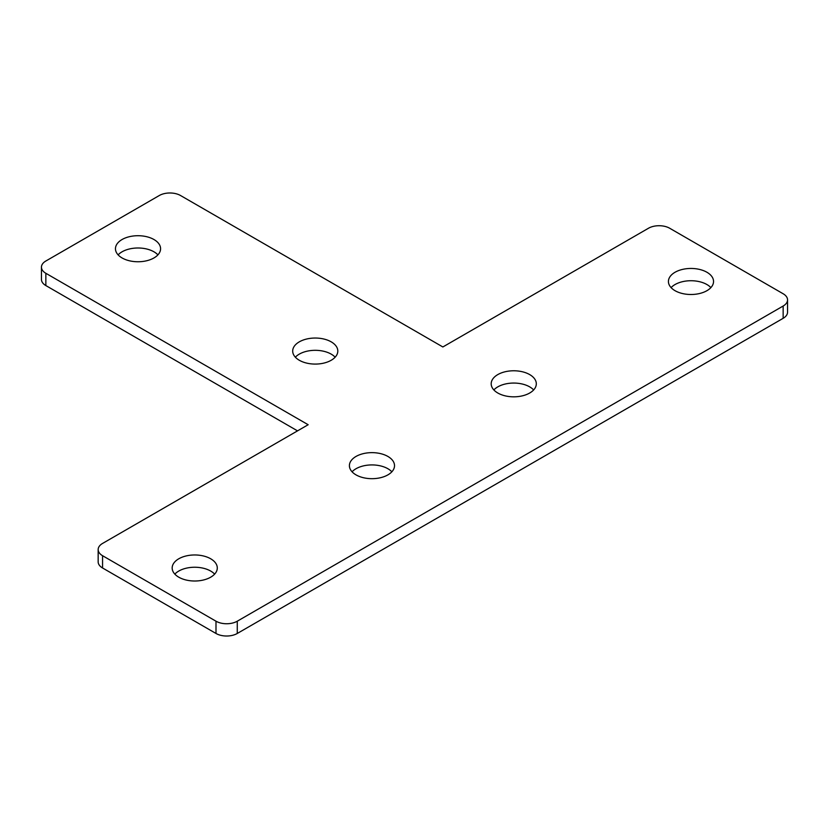 <?xml version="1.0" encoding="UTF-8"?>
<svg xmlns="http://www.w3.org/2000/svg" width="829" height="829" viewBox="0 0 829 829"><rect width="100%" height="100%" fill="white"/><g stroke="black" fill="none" stroke-linecap="round" stroke-linejoin="round"><path stroke-width="1.24" d="M297.528 430.873L45.854 285.57A15.036 8.684 0 0 1 41.45 279.435L41.45 267.156A15.036 8.684 0 0 1 45.854 261.011L159.282 195.53A15.036 8.684 0 0 1 180.556 195.53L442.862 346.968L648.444 228.265A15.036 8.684 180 0 1 669.718 228.265L783.146 293.756A15.036 8.684 0 0 1 787.55 299.901A15.036 8.684 0 0 1 783.146 306.036L783.146 318.315A15.036 8.684 0 0 0 787.55 312.17L787.55 299.901M98.164 549.565A15.036 8.684 0 0 0 102.568 555.71L215.996 621.201L215.996 633.47L102.568 567.989A15.036 8.684 0 0 1 98.164 561.844L98.164 549.565A15.036 8.684 0 0 1 102.568 543.43L308.16 424.728L45.854 273.29L45.854 285.57M215.996 621.201A15.036 8.684 0 0 0 237.27 621.201L783.146 306.036M215.996 633.47A15.036 8.684 0 0 0 237.27 633.47L783.146 318.315M41.45 267.156A15.036 8.684 0 0 0 45.854 273.29M178.784 577.191A22.559 13.026 0 0 0 203.364 580.02A22.559 13.026 0 0 0 217.291 567.989A22.559 13.026 0 0 0 210.68 558.777A22.559 13.026 0 0 0 186.1 555.958A22.559 13.026 0 0 0 172.173 567.989A22.559 13.026 0 0 0 178.784 577.191M214.628 574.124A22.559 13.026 0 0 0 210.68 571.057A22.559 13.026 0 0 0 174.836 574.124M356.014 474.872A22.559 13.026 0 0 0 380.594 477.691A22.559 13.026 0 0 0 394.521 465.66A22.559 13.026 0 0 0 387.91 456.458A22.559 13.026 0 0 0 363.33 453.629A22.559 13.026 0 0 0 349.403 465.66A22.559 13.026 0 0 0 356.014 474.872M391.858 471.805A22.559 13.026 0 0 0 387.91 468.737A22.559 13.026 0 0 0 352.066 471.805M497.804 393.008A22.559 13.026 0 0 0 522.384 395.837A22.559 13.026 0 0 0 536.311 383.806A22.559 13.026 0 0 0 529.7 374.594A22.559 13.026 0 0 0 505.12 371.765A22.559 13.026 0 0 0 491.193 383.806A22.559 13.026 0 0 0 497.804 393.008M533.648 389.941A22.559 13.026 0 0 0 529.7 386.874A22.559 13.026 0 0 0 493.856 389.941M675.034 290.689A22.559 13.026 0 0 0 699.614 293.507A22.559 13.026 0 0 0 713.541 281.477A22.559 13.026 0 0 0 706.94 272.264A22.559 13.026 0 0 0 682.35 269.446A22.559 13.026 0 0 0 668.423 281.477A22.559 13.026 0 0 0 675.034 290.689M710.878 287.622A22.559 13.026 0 0 0 706.94 284.544A22.559 13.026 0 0 0 671.086 287.622M299.3 360.263A22.559 13.026 0 0 0 323.88 363.092A22.559 13.026 0 0 0 337.807 351.061A22.559 13.026 0 0 0 331.196 341.849A22.559 13.026 0 0 0 306.616 339.03A22.559 13.026 0 0 0 292.689 351.061A22.559 13.026 0 0 0 299.3 360.263M335.144 357.195A22.559 13.026 0 0 0 331.196 354.128A22.559 13.026 0 0 0 295.352 357.195M122.06 257.943A22.559 13.026 0 0 0 146.65 260.762A22.559 13.026 0 0 0 160.577 248.731A22.559 13.026 0 0 0 153.966 239.529A22.559 13.026 0 0 0 129.386 236.7A22.559 13.026 0 0 0 115.459 248.731A22.559 13.026 0 0 0 122.06 257.943M157.914 254.876A22.559 13.026 0 0 0 153.966 251.809A22.559 13.026 0 0 0 118.122 254.876M102.568 555.71L102.568 567.989M237.27 621.201L237.27 633.47"/></g></svg>

